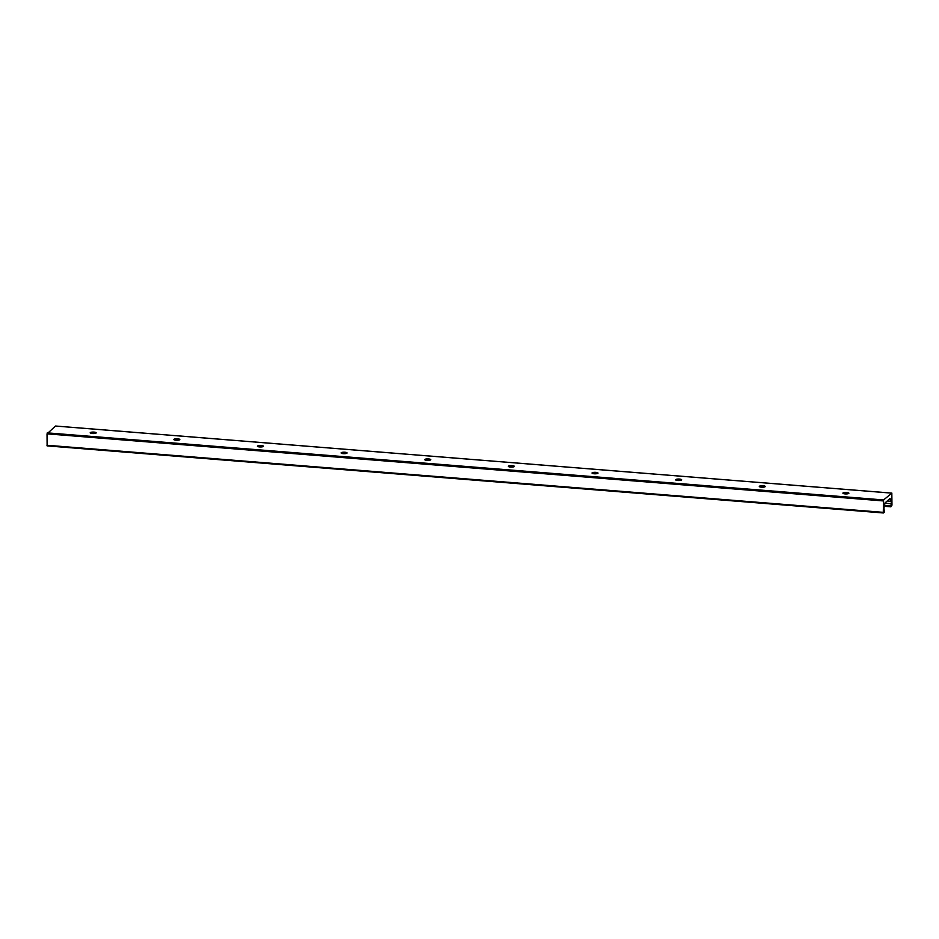<?xml version="1.0" encoding="UTF-8"?>
<svg xmlns="http://www.w3.org/2000/svg" width="939" height="939" viewBox="0 0 939 939"><rect width="100%" height="100%" fill="white"/><g stroke="black" fill="none" stroke-linecap="round" stroke-linejoin="round"><path stroke-width="1.41" d="M843.68 493.679A3.005 0.739 -179.6 0 1 848.105 493.703M848.762 493.421A3.005 0.739 -179.6 0 1 845.452 493.926A3.005 0.739 -179.6 0 1 842.893 493.175A3.005 0.739 -179.6 0 1 845.898 492.447A3.005 0.739 -179.6 0 1 848.891 493.21A3.005 0.739 -179.6 0 1 848.762 493.421M760.038 486.965A3.005 0.739 -179.6 0 1 764.463 487.001M765.132 486.719A3.005 0.739 -179.6 0 1 761.822 487.212A3.005 0.739 -179.6 0 1 759.264 486.461A3.005 0.739 -179.6 0 1 762.268 485.745A3.005 0.739 -179.6 0 1 765.262 486.508A3.005 0.739 -179.6 0 1 765.132 486.719M676.409 480.263A3.005 0.739 -179.6 0 1 680.834 480.287M681.503 480.005A3.005 0.739 -179.6 0 1 678.193 480.51A3.005 0.739 -179.6 0 1 675.622 479.759A3.005 0.739 -179.6 0 1 678.627 479.031A3.005 0.739 -179.6 0 1 681.62 479.794A3.005 0.739 -179.6 0 1 681.503 480.005M592.779 473.549A3.005 0.739 -179.6 0 1 597.204 473.585M597.873 473.291A3.005 0.739 -179.6 0 1 594.563 473.796A3.005 0.739 -179.6 0 1 591.993 473.045A3.005 0.739 -179.6 0 1 594.997 472.317A3.005 0.739 -179.6 0 1 597.99 473.092A3.005 0.739 -179.6 0 1 597.873 473.291M509.149 466.847A3.005 0.739 -179.6 0 1 513.574 466.871M514.232 466.589A3.005 0.739 -179.6 0 1 510.922 467.094A3.005 0.739 -179.6 0 1 508.363 466.331A3.005 0.739 -179.6 0 1 511.368 465.615A3.005 0.739 -179.6 0 1 514.361 466.378A3.005 0.739 -179.6 0 1 514.232 466.589M425.508 460.133A3.005 0.739 -179.6 0 1 429.933 460.169M430.602 459.875A3.005 0.739 -179.6 0 1 427.292 460.38A3.005 0.739 -179.6 0 1 424.733 459.629A3.005 0.739 -179.6 0 1 427.738 458.901A3.005 0.739 -179.6 0 1 430.731 459.664A3.005 0.739 -179.6 0 1 430.602 459.875M341.878 453.431A3.005 0.739 -179.6 0 1 346.303 453.455M346.972 453.173A3.005 0.739 -179.6 0 1 343.662 453.678A3.005 0.739 -179.6 0 1 341.103 452.915A3.005 0.739 -179.6 0 1 344.097 452.199A3.005 0.739 -179.6 0 1 347.101 452.962A3.005 0.739 -179.6 0 1 346.972 453.173M258.248 446.718A3.005 0.739 -179.6 0 1 262.674 446.753M263.343 446.459A3.005 0.739 -179.6 0 1 260.033 446.964A3.005 0.739 -179.6 0 1 257.462 446.213A3.005 0.739 -179.6 0 1 260.467 445.485A3.005 0.739 -179.6 0 1 263.46 446.248A3.005 0.739 -179.6 0 1 263.343 446.459M174.619 440.004A3.005 0.739 -179.6 0 1 179.044 440.039M179.713 439.757A3.005 0.739 -179.6 0 1 176.403 440.25A3.005 0.739 -179.6 0 1 173.832 439.499A3.005 0.739 -179.6 0 1 176.837 438.783A3.005 0.739 -179.6 0 1 179.83 439.546A3.005 0.739 -179.6 0 1 179.713 439.757M90.989 433.302A3.005 0.739 -179.6 0 1 95.414 433.325M96.071 433.043A3.005 0.739 -179.6 0 1 92.761 433.548A3.005 0.739 -179.6 0 1 90.203 432.797A3.005 0.739 -179.6 0 1 93.207 432.069A3.005 0.739 -179.6 0 1 96.201 432.832A3.005 0.739 -179.6 0 1 96.071 433.043M891.827 493.139L891.968 505.147L890.865 506.825L891.17 503.727A2.183 0.599 94.6 0 0 891.193 501.297L889.879 498.644L885.101 502.846L884.115 507.154A2.183 0.599 94.6 0 0 884.092 509.584L884.315 512.271L883.435 512.976L883.27 512.354L883.587 499.947L891.827 493.139L55.495 426.048L47.032 433.853L47.114 445.884L883.388 512.94M884.28 506.274L890.829 506.802M884.432 505.428L890.771 505.933M884.878 503.222L891.17 503.727M887.343 500.992L891.193 501.297M889.785 498.879L890.63 498.949M46.95 445.262L883.27 512.354M47.032 433.853L883.353 500.933M47.267 432.867L883.587 499.947M55.565 426.024L891.886 493.116M884.268 506.297L890.865 506.825M47.114 445.884L883.435 512.976"/></g></svg>
